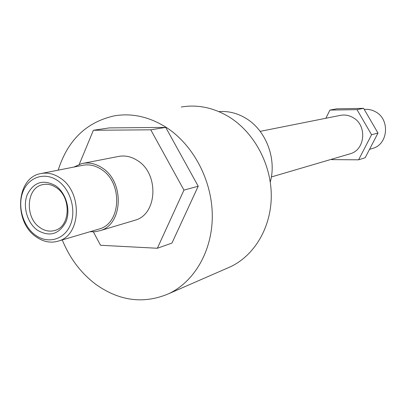 <?xml version="1.0" encoding="UTF-8"?>
<svg xmlns="http://www.w3.org/2000/svg" width="406" height="406" viewBox="0 0 406 406"><rect width="100%" height="100%" fill="white"/><g stroke="black" fill="none" stroke-linecap="round" stroke-linejoin="round"><path stroke-width="0.61" d="M57.677 180.624C44.838 171.621 28.664 176.996 23.02 191.566C17.184 206.009 22.919 226.193 35.393 235.12C47.776 244.26 64.214 239.799 70.314 225.081C76.602 210.501 70.603 189.404 57.677 180.624M36.139 236.835C13.672 222.062 16.073 178.351 40.057 173.738C46.903 172.169 53.622 173.595 60.225 178.011C82.545 191.942 81.286 234.891 58.763 240.966C51.054 243.377 43.513 241.996 36.139 236.835M55.592 185.72C66.107 192.901 70.984 210.054 65.889 221.945C58.992 234.424 49.496 237.18 37.403 230.207C27.187 222.93 22.487 206.39 27.278 194.586C33.815 182 43.254 179.046 55.592 185.72M39.93 227.578C44.858 230.999 49.887 231.943 55.033 230.405C70.482 226.436 71.471 197.179 56.292 187.623C51.719 184.542 47.066 183.578 42.325 184.725C26.197 188.024 24.685 217.631 39.93 227.578M371.815 148.667L372.982 148.322C388.207 144.084 390.12 119.42 375.657 111.868C372.053 109.818 368.257 109.016 364.258 109.453M260.155 131.361L339.771 115.497C344.349 114.467 348.749 115.157 352.976 117.567C367.227 125.104 365.385 149.606 350.403 153.722L349.251 154.062M270.264 181.984C276.892 158.695 265.894 130.138 245.858 118.293C237.241 113.101 228.253 110.884 218.9 111.63M181.264 107.017C197.58 104.286 213.51 107.585 229.06 116.913C254.019 132.315 271.167 163.922 271.279 195.479C271.375 227.05 254.663 255.344 230.491 266.757L226.898 268.32M58.2 170.155C67.645 140.283 86.316 122.181 114.218 115.862C131.732 112.898 148.941 116.654 165.841 127.124C192.977 144.414 211.886 179.822 212.282 214.982C212.673 250.162 194.794 281.394 168.825 293.67C144.12 304.195 119.983 301.232 96.415 284.789C81.251 273.532 69.868 258.581 62.26 239.931M83.595 163.248L117.689 156.614C124.424 155.102 131.001 156.401 137.416 160.507C159.172 173.474 157.528 214.048 135.36 220.128L133.665 220.636M73.897 167.059L81.601 163.633C88.564 162.065 95.38 163.461 102.048 167.81C124.667 181.573 123.17 224.361 100.241 230.628L95.197 231.745L89.99 231.724M42.001 173.352L81.946 165.47C88.559 163.968 95.034 165.283 101.368 169.424C122.779 182.472 121.328 222.99 99.587 228.882L97.927 229.375M325.856 118.273L329.926 110.082L336.889 108.808L363.619 108.351L377.981 133.046L365.161 157.751L358.605 159.812L331.661 159.629L331.469 159.289M79.266 164.328L93.385 130.27L150.773 129.813L183.948 190.115L157.35 248.259L100.521 245.27L93.355 231.867M93.385 130.27L109.234 127.905L165.724 127.393L198.219 186.222L171.946 243.077L157.35 248.259M165.724 127.393L150.773 129.813M198.219 186.222L183.948 190.115M329.926 110.082L357.001 109.635L371.566 134.726L358.605 159.812M363.619 108.351L357.001 109.635M377.981 133.046L371.566 134.726M99.587 228.882L58.763 240.966M135.36 220.128L100.241 230.628M230.491 266.757L168.825 293.67M350.403 153.722L271.355 176.96M372.982 148.322L369.521 149.347M43.62 184.451L42.325 184.725"/></g></svg>
